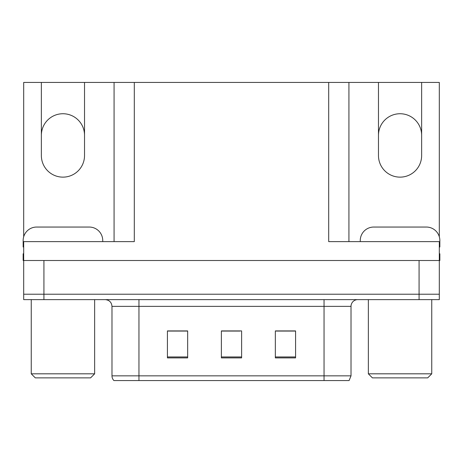 <?xml version="1.0" encoding="UTF-8"?>
<svg xmlns="http://www.w3.org/2000/svg" width="463" height="463" viewBox="0 0 463 463"><rect width="100%" height="100%" fill="white"/><g stroke="black" fill="none" stroke-linecap="round" stroke-linejoin="round"><path stroke-width="0.69" d="M23.688 236.761L23.688 82.437L41.363 82.437L41.363 155.551A21.582 21.582 0 0 0 62.945 177.138A21.582 21.582 0 0 0 84.526 155.551L84.526 82.437L378.474 82.437L378.474 155.551A21.582 21.582 0 0 0 400.055 177.138A21.582 21.582 0 0 0 421.637 155.551L421.637 82.437L439.312 82.437L439.312 236.761M421.637 135.318A21.582 21.582 0 0 0 400.055 113.736A21.582 21.582 0 0 0 378.474 135.318M41.363 135.318A21.582 21.582 0 0 1 62.945 113.736A21.582 21.582 0 0 1 84.526 135.318M328.695 82.437L328.695 241.617L439.312 241.617L439.312 260.501L23.688 260.501L23.688 294.225L43.927 294.225L23.688 294.225L23.688 299.625L43.927 299.625L43.927 294.225L419.073 294.225L43.927 294.225L43.927 260.501M23.688 253.759L23.15 253.759L23.15 260.501L23.688 260.501L23.688 241.617L134.305 241.617L134.305 82.437M43.927 299.625L439.312 299.625L439.312 294.225L419.073 294.225L439.312 294.225L439.312 260.501L439.85 260.501L439.85 253.759L439.312 253.759M114.072 82.437L114.072 241.617M348.928 82.437L348.928 241.617M421.637 82.437L378.474 82.437M41.363 82.437L84.526 82.437M351.018 375.84L349.09 380.563L324.042 380.563L324.042 375.84L351.018 375.84L351.018 306.367A6.742 6.742 0 0 1 357.766 299.625M111.982 375.84L138.958 375.84L138.958 380.563L324.042 380.563L113.91 380.563A6.742 6.742 0 0 1 111.982 375.84L111.982 306.367C111.583 302.27 109.332 300.024 105.234 299.625M295.579 357.899L295.579 330.918L275.34 330.918L275.34 357.899L295.579 357.899M187.66 357.899L187.66 330.918L167.421 330.918L167.421 357.899L187.66 357.899M241.617 357.899L241.617 330.918L221.383 330.918L221.383 357.899L241.617 357.899M183.608 331.057L178.307 330.918M168.191 331.057L187.66 331.057M291.545 330.918L286.244 331.057M276.122 331.057L295.579 331.057M221.383 331.057L239.984 331.057M229.868 331.057L224.567 331.057M23.688 247.022A13.491 13.491 0 0 0 23.15 247.011L23.15 240.534A13.491 13.491 0 0 1 36.641 227.049L89.249 227.049A13.491 13.491 0 0 1 102.74 240.534L102.74 241.617M35.292 377.866L31.247 373.815L94.649 373.815L90.598 377.866L35.292 377.866M372.402 377.866L368.351 373.815L431.753 373.815L427.708 377.866L372.402 377.866M360.26 241.617L360.26 240.534A13.491 13.491 0 0 1 373.751 227.049L426.359 227.049A13.491 13.491 0 0 1 439.85 240.534L439.85 247.011A13.491 13.491 0 0 0 439.312 247.022M419.073 260.501L419.073 299.625M324.042 299.625L324.042 306.367L111.982 306.367M351.018 306.367L324.042 306.367L324.042 375.84L138.958 375.84L138.958 299.625M241.617 356.961L221.383 356.961M187.66 356.961L167.421 356.961M295.579 356.961L275.34 356.961M94.649 299.625L94.649 373.815M31.247 299.625L31.247 373.815M431.753 299.625L431.753 373.815M368.351 299.625L368.351 373.815"/></g></svg>
